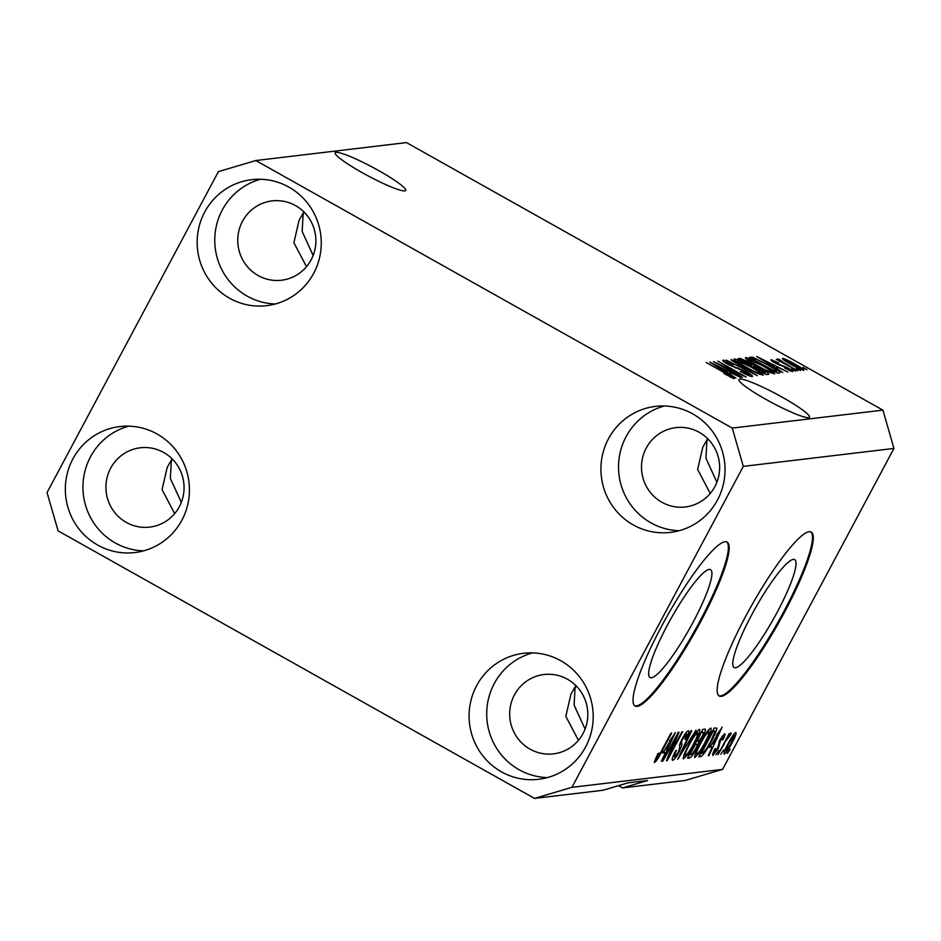 <?xml version="1.0" encoding="UTF-8"?>
<svg xmlns="http://www.w3.org/2000/svg" width="941" height="941" viewBox="0 0 941 941"><rect width="100%" height="100%" fill="white"/><g stroke="black" fill="none" stroke-linecap="round" stroke-linejoin="round"><path stroke-width="1.41" d="M667.416 625.13A61.847 10.551 119.3 0 0 650.008 677.532A61.847 10.551 119.3 0 0 693.164 622.072A61.847 10.551 119.3 0 0 710.573 569.681A61.847 10.551 119.3 0 0 667.416 625.13M751.541 615.108A61.847 10.551 119.3 0 0 734.133 667.51A61.847 10.551 119.3 0 0 777.29 612.05A61.847 10.551 119.3 0 0 794.698 559.648A61.847 10.551 119.3 0 0 751.541 615.108M745.66 616.367A93.994 16.044 119.3 0 0 719.195 695.987A93.994 16.044 119.3 0 0 784.782 611.697A93.994 16.044 119.3 0 0 811.248 532.077A93.994 16.044 119.3 0 0 745.66 616.367M718.818 695.728A93.994 16.044 119.3 0 0 783.982 611.25A93.994 16.044 119.3 0 0 810.824 531.888M661.535 626.388A93.994 16.044 119.3 0 0 635.069 706.009A93.994 16.044 119.3 0 0 700.657 621.719A93.994 16.044 119.3 0 0 727.122 542.098A93.994 16.044 119.3 0 0 661.535 626.388M634.693 705.75A93.994 16.044 119.3 0 0 699.857 621.272A93.994 16.044 119.3 0 0 726.699 541.91M578.433 740.32L565.812 716.336L570.952 694.164L575.821 685.542M174.673 513.574L162.052 489.602L167.192 467.43L172.062 458.796M306.507 266.691L293.874 242.707L299.026 220.535L303.896 211.913M336.102 152.348A39.945 4.858 28.1 0 0 335.184 152.807A39.945 4.858 28.1 0 0 365.108 174.261A39.945 4.858 28.1 0 0 404.748 190.894A39.945 4.858 28.1 0 0 405.665 190.435A39.945 4.858 28.1 0 0 375.753 168.968A39.945 4.858 28.1 0 0 336.102 152.348M710.255 493.425L697.634 469.453L702.774 447.269L707.644 438.647M739.861 379.082A39.945 4.858 28.1 0 0 738.944 379.541A39.945 4.858 28.1 0 0 768.856 401.007A39.945 4.858 28.1 0 0 808.507 417.628A39.945 4.858 28.1 0 0 809.425 417.169A39.945 4.858 28.1 0 0 779.501 395.702A39.945 4.858 28.1 0 0 739.861 379.082M646.255 448.022A39.945 39.063 -96.8 0 0 648.255 489.567A39.945 39.063 -96.8 0 0 685.307 506.964A39.945 39.063 -96.8 0 0 714.901 486.568A39.945 39.063 -96.8 0 0 712.89 445.034A39.945 39.063 -96.8 0 0 675.85 427.637A39.945 39.063 -96.8 0 0 646.255 448.022M242.496 221.288A39.945 39.063 -96.8 0 0 244.507 262.833A39.945 39.063 -96.8 0 0 281.547 280.23A39.945 39.063 -96.8 0 0 311.142 259.834A39.945 39.063 -96.8 0 0 309.142 218.288A39.945 39.063 -96.8 0 0 272.09 200.904A39.945 39.063 -96.8 0 0 242.496 221.288M110.673 468.183A39.945 39.063 -96.8 0 0 112.673 509.716A39.945 39.063 -96.8 0 0 149.725 527.113A39.945 39.063 -96.8 0 0 179.319 506.728A39.945 39.063 -96.8 0 0 177.308 465.183A39.945 39.063 -96.8 0 0 140.268 447.787A39.945 39.063 -96.8 0 0 110.673 468.183M514.433 694.917A39.945 39.063 -96.8 0 0 516.433 736.462A39.945 39.063 -96.8 0 0 553.473 753.859A39.945 39.063 -96.8 0 0 583.067 733.462A39.945 39.063 -96.8 0 0 581.067 691.917A39.945 39.063 -96.8 0 0 544.027 674.521A39.945 39.063 -96.8 0 0 514.433 694.917M585.655 746.895A63.447 62.035 83.2 0 1 538.652 779.289A63.447 62.035 83.2 0 1 479.816 751.659A63.447 62.035 83.2 0 1 476.64 685.671A63.447 62.035 83.2 0 1 523.643 653.289A63.447 62.035 83.2 0 1 582.467 680.919A63.447 62.035 83.2 0 1 585.655 746.895M547.38 777.584A63.447 62.035 83.2 0 1 494.248 683.578A63.447 62.035 83.2 0 1 532.524 652.889M181.895 520.161A63.447 62.035 83.2 0 1 134.892 552.543A63.447 62.035 83.2 0 1 76.056 524.913A63.447 62.035 83.2 0 1 72.88 458.937A63.447 62.035 83.2 0 1 119.883 426.555A63.447 62.035 83.2 0 1 178.719 454.185A63.447 62.035 83.2 0 1 181.895 520.161M143.62 550.85A63.447 62.035 83.2 0 1 90.489 456.844A63.447 62.035 83.2 0 1 128.764 426.144M313.718 273.266A63.447 62.035 83.2 0 1 266.715 305.66A63.447 62.035 83.2 0 1 207.89 278.03A63.447 62.035 83.2 0 1 204.703 212.054A63.447 62.035 83.2 0 1 251.706 179.66A63.447 62.035 83.2 0 1 310.542 207.291A63.447 62.035 83.2 0 1 313.718 273.266M275.442 303.967A63.447 62.035 83.2 0 1 222.311 209.949A63.447 62.035 83.2 0 1 260.586 179.261M717.477 500.012A63.447 62.035 83.2 0 1 670.474 532.394A63.447 62.035 83.2 0 1 611.638 504.764A63.447 62.035 83.2 0 1 608.462 438.788A63.447 62.035 83.2 0 1 655.465 406.394A63.447 62.035 83.2 0 1 714.301 434.024A63.447 62.035 83.2 0 1 717.477 500.012M679.202 530.7A63.447 62.035 83.2 0 1 626.071 436.695A63.447 62.035 83.2 0 1 664.346 405.994M708.173 439.176L706.903 440.8L705.926 458.196L716.901 482.204M304.413 212.443L303.155 214.066L302.167 231.462L313.141 255.47M172.591 459.337L171.321 460.949L170.345 478.357L181.319 502.365M576.351 686.071L575.08 687.695L574.092 705.091L585.079 729.099M571.928 787.323L534.523 798.415L603.005 790.252L627.941 782.865L647.502 780.536L622.566 787.923L685.166 780.465L722.582 769.385L893.95 448.434L743.308 466.371L571.928 787.323L722.582 769.385M534.523 798.415L58.095 530.865L47.05 492.566L218.418 171.615L255.834 160.535L406.477 142.585L882.905 410.135L893.95 448.434M618.519 785.653L622.566 787.923M719.971 364.755L742.473 377.4L713.49 361.603L739.673 373.824L717.854 361.085L746.119 376.965L719.771 365.132M748.46 375.471L748.907 374.624L745.448 371.742L728.781 364.802C723.911 362.003 721.994 360.474 723.029 360.227C724.594 360.215 728.111 361.709 733.58 364.708L726.358 362.073L729.569 364.767L746.072 371.613C751.283 374.624 753.306 376.247 752.153 376.494C750.342 376.459 746.389 374.765 740.32 371.401L749.154 374.506L748.613 375.53M726.358 362.073L725.699 362.967M731.216 359.497L757.329 375.624L726.276 360.085L753.612 373.824L731.004 359.909M763.069 375.188L756.611 372.942L746.225 367.578C737.744 362.873 733.686 359.98 734.074 358.909C737.391 359.509 743.143 362.12 751.306 366.743L760.763 372.53L763.374 375.047M774.455 373.836L767.997 371.589L757.611 366.225C749.118 361.52 745.072 358.627 745.46 357.556C748.777 358.156 754.529 360.768 762.692 365.39L772.149 371.166L774.749 373.695M775.643 367.696L782.747 372.601L756.682 356.463L787.817 371.989L778.042 367.413L775.443 368.072M802.991 367.437L807.025 369.707L802.791 367.813M255.834 160.535L732.263 428.084L882.905 410.135M794.851 364.014C801.073 367.449 804.049 369.554 803.79 370.342C801.356 369.884 797.168 367.966 791.24 364.59C785.135 361.215 782.23 359.144 782.5 358.38C784.888 358.815 788.993 360.685 794.851 364.014L794.651 364.39M796.415 368.225L800.45 370.483L796.215 368.59M781.112 361.05L797.603 370.825L776.337 359.368L780.324 361.121L777.525 358.98L779.289 359.521L781.959 361.203L780.665 361.803L781.065 361.144M791.522 368.801L795.557 371.072L791.322 369.178M789.217 370.707L789.581 370.036L787.311 368.131L775.431 363.214C771.667 361.038 770.244 359.885 771.149 359.733L778.642 362.838L774.102 361.379L775.725 362.897L787.511 367.766C791.699 370.166 793.357 371.483 792.463 371.695L784.5 367.896L789.746 369.954L789.323 370.754M774.102 361.379L773.561 362.12M768.021 364.626C776.513 369.307 780.407 372.095 779.701 372.965L777.689 373.201L749.424 357.333L752.965 357.262L767.821 365.002M762.186 369.401C767.609 372.483 769.691 374.118 768.409 374.306L766.303 374.553L738.038 358.686L740.155 358.427L749.142 362.203L761.987 369.778M728.781 373.283L735.886 378.176L709.808 362.05L740.955 377.576L731.181 372.989L728.581 373.659M730.392 377.412L730.722 376.8L729.299 375.518L706.197 362.473L726.099 373.165C731.58 376.153 734.215 377.976 733.992 378.658L724.052 373.589L730.816 376.741L730.451 377.435M675.85 738.062L662.887 761.081L678.273 732.274L679.026 732.192L669.663 754.8L681.919 731.839L682.625 731.757L667.251 760.563L666.487 760.657L675.332 737.779M672.192 759.963L672.721 760.257C671.474 760.057 672.45 756.905 675.626 750.812L676.532 750.353C674.368 754.564 673.721 756.74 674.579 756.882L678.59 751.788L679.79 746.542C679.084 745.919 679.873 743.355 682.166 738.85C684.977 733.768 687.048 731.063 688.377 730.722C689.53 730.839 688.706 733.615 685.883 739.073L684.966 739.532L686.601 734.086L682.848 738.838L681.507 741.731L681.966 744.86L679.355 751.612C676.32 757.07 674.109 759.94 672.721 760.257L672.392 760.21M673.086 756.129L674.579 756.882M685.53 733.392L686.812 734.121L685.483 733.462M695.999 730.169L677.72 759.316L691.059 730.757L691.788 730.663L679.849 755.905L695.999 730.169M683.166 758.693L684.025 754.682L688.612 744.884C693.105 736.332 696.705 731.169 699.422 729.404C700.48 730.675 698.74 735.509 694.223 743.884L688 754.317L683.331 758.905M694.54 757.34L695.411 753.329L699.986 743.531C704.48 734.968 708.091 729.816 710.796 728.052C711.855 729.322 710.126 734.156 705.597 742.531L699.386 752.965L694.717 757.552M709.82 747.436L722.147 727.052L708.949 755.588L708.22 755.682L712.208 747.154L709.349 747.166M730.275 749.201L727.358 753.4L730.275 749.201M723.935 753.929L724.276 754.117C723.523 753.165 724.805 749.624 728.158 743.496C731.357 737.368 733.921 733.674 735.862 732.427C736.627 733.333 735.368 736.791 732.098 742.825C728.852 749.06 726.24 752.824 724.276 754.117L724.064 754.082M723.688 749.989L720.782 754.188L723.688 749.989M724.535 743.566L718.03 754.517L729.216 733.568L729.922 733.474L728.134 736.827L730.957 733.004L731.039 734.051L724.029 743.284M730.957 733.004L731.039 734.051L730.275 733.627M718.889 750.553L715.983 754.753L718.889 750.553M712.631 755.235L713.031 755.458C712.149 755.352 712.784 753.176 714.925 748.93L715.842 748.471L714.678 752.459L717.336 749.095L719.818 739.932L724.582 733.768C725.499 733.721 724.97 735.65 723.017 739.555L722.1 740.014L723.017 736.756L720.759 739.426L718.324 748.495L712.772 755.411M713.537 751.883L714.678 752.459M722.088 736.18L723.17 736.779L722.065 736.215M711.22 741.684C706.785 750.2 703.327 755.164 700.833 756.564L698.822 756.799L714.195 727.993L716.936 728.169C716.501 731.039 714.595 735.544 711.22 741.684L710.702 741.402M704.938 729.099C706.068 728.993 705.409 731.333 702.951 736.121L698.963 742.249L696.128 749.201C693.082 754.8 690.894 757.705 689.541 757.905L687.436 758.152L702.809 729.357L705.303 729.157M662.958 753.012L675.285 732.627L662.088 761.175L661.347 761.269L665.346 752.729L662.476 752.753M654.242 762.245L657.877 753.623L658.794 753.165L656.395 759.058L658.265 756.787L670.98 733.145L671.686 733.063L661.252 752.612C658.477 758.034 656.253 761.316 654.56 762.422L654.371 762.398M655.407 758.54L656.395 759.058M732.263 428.084L743.308 466.371M733.357 734.874L734.356 735.439L728.875 743.402C726.523 747.648 725.535 750.224 725.887 751.118L731.275 743.119C733.615 738.885 734.603 736.321 734.239 735.415L733.333 734.909M726.346 738.932L726.946 739.273M719.383 740.767L720.053 741.132M710.079 745.954L712.208 747.154M716.971 735.58L711.855 744.037L713.772 743.813L720.194 730.087L716.501 735.321M699.386 755.741L700.833 756.564M713.113 731.275L701.327 753.353L702.551 753.2L706.491 748.801L710.526 741.731L714.972 731.592L712.596 730.992M712.937 730.357L714.972 731.592M698.716 752.588L699.386 752.965M707.879 730.71L709.008 731.416C706.891 732.839 704.115 736.862 700.68 743.496C697.316 749.695 696.034 753.282 696.81 754.235C698.869 752.859 701.574 748.965 704.938 742.531L708.114 736.05L709.008 731.416L707.844 730.757M695.352 753.494L696.81 754.235M701.221 732.345L697.14 741.237L698.963 742.249M696.622 740.955L699.234 740.732L701.986 736.674C703.68 733.333 703.986 731.945 702.892 732.498L701.727 732.639M701.645 731.557L703.421 732.557L701.539 731.733M695.34 744.602L689.941 754.706L692.235 754.094L695.411 749.307C697.257 745.719 697.669 744.096 696.646 744.449L694.823 744.319M695.258 743.496L697.046 744.496L695.187 743.625M687.33 753.941L688 754.317M696.505 732.063L697.622 732.768C695.505 734.192 692.729 738.215 689.294 744.849C685.942 751.047 684.648 754.635 685.424 755.588C687.483 754.223 690.2 750.318 693.552 743.884L696.74 737.415L697.622 732.768L696.458 732.122M683.966 754.858L685.424 755.588M680.908 741.39L681.507 741.731M679.967 743.731L681.966 744.86M669.051 754.459L669.663 754.8M666.663 760.234L667.251 760.563M663.217 751.53L665.346 752.729M670.11 741.167L664.981 749.624L666.91 749.389L673.333 735.674L669.639 740.908M655.418 758.505L656.265 758.975M800.532 369.343L800.873 368.684L794.345 364.214L785.429 360.038L784.923 360.815M785.429 360.038L791.934 364.496L800.979 368.637L800.591 369.366M778.925 360.215L779.289 359.521M764.998 361.121L772.573 365.814L774.502 365.579L759.963 358.074L764.798 361.485M773.737 367.014L774.502 365.579M752.118 358.839L752.965 357.262M753.235 359.474L775.09 371.26L776.701 370.954L775.996 372.26M775.772 372.13L776.313 371.119L773.902 368.601L767.268 364.685L756.164 359.156L753.435 359.097M771.185 372.965L772.149 371.166M770.714 372.777L771.138 371.977C771.373 371.154 768.291 368.966 761.892 365.426L748.765 359.403L748.048 360.427M748.765 359.403C748.53 360.262 751.741 362.52 758.364 366.167C764.41 369.59 768.668 371.53 771.138 371.977L770.844 372.836M753.4 367.308L754.306 365.614M742.049 360.45L750.495 365.19L752.177 364.814L743.214 360.321L741.849 360.826M751.2 366.073L752.177 364.814M753.8 367.049L763.704 372.612L765.456 372.165L755.105 366.896L753.6 367.425M764.527 373.565L765.456 372.165M759.799 374.318L760.763 372.53M759.328 374.13L759.752 373.342C759.987 372.507 756.905 370.319 750.506 366.778L737.379 360.756L736.662 361.791M737.379 360.756C737.156 361.615 740.355 363.873 746.989 367.519C753.023 370.942 757.282 372.883 759.752 373.342L759.469 374.189M737.815 368.801L738.273 367.943M718.136 366.696L725.711 371.401L727.64 371.166L713.102 363.661L717.936 367.072M726.875 372.601L727.64 371.166M718.995 741.555L720.206 742.237M688.024 757.058L689.541 757.905M680.296 742.802L681.578 743.519M779.23 365.143L779.63 364.402M750.812 358.109L751.353 357.098M739.567 359.544L740.155 358.427M735.25 367.978L735.627 367.272M714.795 731.192L713.019 730.204M765.468 372.307L764.739 373.683"/></g></svg>
